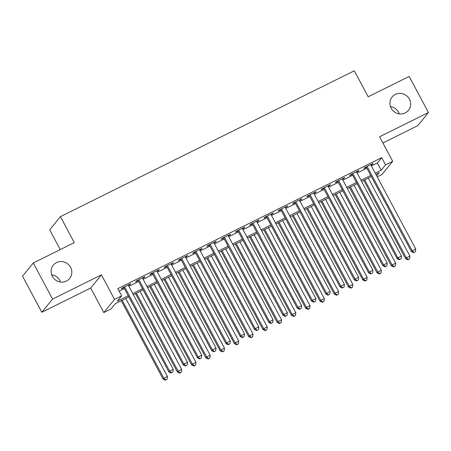 <?xml version="1.0" encoding="UTF-8"?>
<svg xmlns="http://www.w3.org/2000/svg" width="451" height="451" viewBox="0 0 451 451"><rect width="100%" height="100%" fill="white"/><g stroke="black" fill="none" stroke-linecap="round" stroke-linejoin="round"><path stroke-width="0.68" d="M51.662 274.817A10.542 10.125 -140.9 0 1 59.865 280.488A10.542 10.125 -140.9 0 1 60.541 282.038M70.598 267.302A10.542 10.125 -140.9 0 1 69.646 278.487A10.542 10.125 -140.9 0 1 52.339 276.362A10.542 10.125 -140.9 0 1 53.291 265.177A10.542 10.125 -140.9 0 1 70.598 267.302M390.459 106.656A10.542 10.125 -140.9 0 1 398.661 112.333A10.542 10.125 -140.9 0 1 399.338 113.883M409.395 99.141A10.542 10.125 -140.9 0 1 408.443 110.332A10.542 10.125 -140.9 0 1 391.135 108.206A10.542 10.125 -140.9 0 1 392.088 97.021A10.542 10.125 -140.9 0 1 409.395 99.141M128.845 296.955L115.276 303.686L110.923 309.036L103.792 312.577L114.526 299.385L121.657 295.845L117.305 301.195L128.219 295.777M90.685 288.026L101.419 274.839L52.558 299.086L33.284 262.989L22.55 276.175L41.825 312.278L90.685 288.026L103.792 312.577M60.242 249.606L49.683 229.824L60.417 216.638L354.283 70.784L368.163 96.773L409.175 76.422L428.45 112.519L379.59 136.771L392.697 161.323L381.963 174.509L377.216 176.865M382.91 142.984L417.716 125.711L428.45 112.519M52.558 299.086L41.825 312.278M128.405 285.438L129.956 284.666L130.677 283.775L122.12 288.026L121.392 288.916L123.89 287.676M142.674 278.357L144.219 277.585L144.946 276.694L136.382 280.945L135.661 281.836L138.158 280.595M156.937 271.276L158.487 270.504L159.209 269.613L150.651 273.864L149.924 274.755L152.421 273.515M171.205 264.196L172.75 263.429L173.477 262.533L164.914 266.783L164.192 267.674L166.69 266.434M185.468 257.115L187.013 256.348L187.74 255.458L179.182 259.703L178.455 260.593L180.952 259.353M199.731 250.034L201.281 249.268L202.003 248.377L193.445 252.622L192.724 253.513L195.215 252.272M214 242.954L215.544 242.187L216.271 241.296L207.714 245.541L206.986 246.432L209.484 245.192M228.262 235.873L229.813 235.106L230.534 234.216L221.977 238.461L221.249 239.351L223.747 238.117M242.531 228.792L244.076 228.026L244.803 227.135L236.239 231.38L235.518 232.271L238.015 231.036M256.794 221.712L258.344 220.945L259.066 220.054L250.508 224.299L249.781 225.19L252.278 223.955M271.062 214.631L272.607 213.864L273.334 212.973L264.771 217.219L264.049 218.115L266.547 216.875M285.325 207.55L286.87 206.784L287.597 205.893L279.039 210.143L278.312 211.034L280.81 209.794M299.588 200.47L301.138 199.703L301.86 198.812L293.302 203.063L292.581 203.953L295.072 202.713M313.857 193.389L315.401 192.622L316.128 191.731L307.571 195.982L306.843 196.873L309.341 195.633M328.119 186.308L329.67 185.541L330.391 184.651L321.834 188.901L321.106 189.792L323.604 188.552M342.388 179.227L343.933 178.461L344.66 177.57L336.096 181.821L335.375 182.711L337.872 181.471M356.651 172.152L358.195 171.38L358.923 170.489L350.365 174.74L349.638 175.631L352.135 174.39M371.387 165.951L377.357 162.986L381.709 157.641L117.801 288.629L121.657 295.845M119.149 291.143L124.363 288.561M128.879 286.317L138.626 281.48M143.142 279.237L152.895 274.4M157.41 272.156L167.158 267.319M171.673 265.075L181.42 260.238M185.936 257.995L195.689 253.158M200.205 250.914L209.952 246.077M214.467 243.833L224.22 238.996M228.736 236.752L238.483 231.915M242.999 229.672L252.752 224.835M257.267 222.597L267.015 217.754M271.53 215.516L281.277 210.673M285.793 208.435L295.546 203.593M300.062 201.355L309.809 196.512M314.324 194.274L324.077 189.431M328.593 187.193L338.34 182.351M342.856 180.112L352.609 175.276M357.124 173.032L366.872 168.195M370.919 165.072L372.464 164.299L373.191 163.409L364.628 167.659L363.906 168.55L366.398 167.31M101.419 274.839L114.526 299.385M381.709 157.641L385.566 164.863L392.697 161.323M33.284 262.989L74.297 242.632L60.417 216.638M376.653 175.811L379.184 172.705L375.869 174.345M371.353 176.589L361.606 181.426M357.091 183.67L347.338 188.507M342.822 190.75L333.075 195.587M328.559 197.831L318.812 202.668M314.296 204.912L304.543 209.749M300.028 211.993L290.281 216.83M285.765 219.073L276.012 223.91M271.496 226.148L261.749 230.991M257.233 233.229L247.481 238.072M242.965 240.31L233.218 245.152M228.702 247.39L218.955 252.233M214.439 254.471L204.686 259.314M200.171 261.552L190.423 266.389M185.908 268.633L176.155 273.469M171.639 275.713L161.892 280.55M157.376 282.794L147.624 287.631M143.108 289.875L133.361 294.712M375.243 173.173L381.213 170.207L385.566 164.863M132.735 293.539L142.482 288.696M146.998 286.458L156.745 281.616M161.266 279.378L171.014 274.535M175.529 272.297L185.276 267.46M189.792 265.216L199.545 260.379M204.061 258.135L213.808 253.299M218.323 251.055L228.076 246.218M232.592 243.974L242.339 239.137M246.855 236.893L256.602 232.056M261.118 229.813L270.871 224.976M275.386 222.732L285.133 217.895M289.649 215.651L299.402 210.814M303.918 208.571L313.665 203.734M318.18 201.496L327.933 196.653M332.449 194.415L342.196 189.572M346.712 187.334L356.459 182.492M360.975 180.253L370.728 175.411M377.357 162.986L381.213 170.207M372.238 163.882L372.464 164.299M357.976 170.963L358.195 171.38M343.707 178.044L343.933 178.461M329.444 185.124L329.67 185.541M315.176 192.205L315.401 192.622M300.913 199.286L301.138 199.703M286.65 206.366L286.87 206.784M272.381 213.441L272.607 213.864M258.119 220.522L258.344 220.945M243.85 227.603L244.076 228.026M229.587 234.683L229.813 235.106M215.319 241.764L215.544 242.187M201.056 248.845L201.281 249.268M186.793 255.926L187.013 256.348M172.524 263.006L172.75 263.429M158.262 270.087L158.487 270.504M143.993 277.168L144.219 277.585M129.73 284.248L129.956 284.666M366.178 166.893L411.43 251.641L412.158 250.75L367.125 166.419M414.012 252.368L415.439 251.658L414.012 252.368L412.158 250.75L415.721 248.98L370.694 164.649M411.43 251.641L413.719 252.723M415.439 251.658L415.721 248.98M363.76 180.361L405.629 258.773L406.351 257.882L409.92 256.112L368.275 178.117M364.707 179.887L406.351 257.882L408.206 259.494L407.918 259.849L409.632 258.789L408.206 259.494M409.92 256.112L409.632 258.789M407.918 259.849L405.629 258.773M351.91 173.973L397.168 258.722L397.889 257.831L352.862 173.5M399.744 259.443L401.17 258.739L399.744 259.443L397.889 257.831L401.458 256.061L356.425 171.73M397.168 258.722L399.456 259.804M401.17 258.739L401.458 256.061M337.647 181.054L382.899 265.802L383.626 264.912L338.594 180.58M385.481 266.524L386.907 265.819L385.481 266.524L383.626 264.912L387.189 263.142L342.162 178.81M382.899 265.802L385.188 266.885M386.907 265.819L387.189 263.142M323.378 188.135L368.636 272.883L369.358 271.992L324.331 187.661M371.212 273.605L372.639 272.9L371.212 273.605L369.358 271.992L372.926 270.222L327.894 185.891M368.636 272.883L370.925 273.966M372.639 272.9L372.926 270.222M309.115 195.21L354.368 279.964L355.095 279.073L310.062 194.742M356.95 280.685L358.376 279.981L356.95 280.685L355.095 279.073L358.663 277.303L313.631 192.972M354.368 279.964L356.656 281.046M358.376 279.981L358.663 277.303M349.491 187.441L391.361 265.853L392.088 264.962L395.657 263.192L354.007 185.198M350.444 186.968L392.088 264.962L393.943 266.575L393.655 266.93L395.369 265.865L393.943 266.575M395.657 263.192L395.369 265.865M393.655 266.93L391.361 265.853M335.228 194.522L377.098 272.934L377.825 272.043L381.388 270.273L339.744 192.278M336.175 194.048L377.825 272.043L379.68 273.656L379.387 274.011L381.106 272.945L379.68 273.656M381.388 270.273L381.106 272.945M379.387 274.011L377.098 272.934M320.965 201.597L362.835 280.015L363.557 279.124L367.125 277.354L325.481 199.359M321.913 201.129L363.557 279.124L365.411 280.736L365.124 281.091L366.838 280.026L365.411 280.736M367.125 277.354L366.838 280.026M365.124 281.091L362.835 280.015M306.697 208.678L348.567 287.095L349.294 286.205L352.857 284.434L311.213 206.44M307.65 208.21L349.294 286.205L351.149 287.817L350.855 288.172L352.575 287.107L351.149 287.817M352.857 284.434L352.575 287.107M350.855 288.172L348.567 287.095M294.853 202.29L340.105 287.045L340.826 286.154L295.8 201.822M342.681 287.766L344.113 287.061L342.681 287.766L340.826 286.154L344.395 284.384L299.368 200.052M340.105 287.045L342.394 288.121M344.113 287.061L344.395 284.384M292.434 215.758L334.304 294.176L335.025 293.285L338.594 291.515L296.95 213.52M293.381 215.29L335.025 293.285L336.88 294.898L336.593 295.253L338.306 294.187L336.88 294.898M338.594 291.515L338.306 294.187M336.593 295.253L334.304 294.176M280.584 209.371L325.836 294.125L326.563 293.235L281.537 208.903M328.418 294.847L329.844 294.142L328.418 294.847L326.563 293.235L330.132 291.464L285.1 207.133M325.836 294.125L328.131 295.202M329.844 294.142L330.132 291.464M278.166 222.839L320.035 301.257L320.762 300.366L324.325 298.596L282.681 220.601M279.118 222.371L320.762 300.366L322.617 301.978L322.324 302.333L324.043 301.268L322.617 301.978M324.325 298.596L324.043 301.268M322.324 302.333L320.035 301.257M266.321 216.452L311.573 301.206L312.301 300.315L267.268 215.984M314.155 301.928L315.582 301.223L314.155 301.928L312.301 300.315L315.863 298.545L270.837 214.214M311.573 301.206L313.862 302.283M315.582 301.223L315.863 298.545M263.903 229.92L305.772 308.337L306.494 307.441L310.062 305.671L268.418 227.682M264.85 229.452L306.494 307.441L308.349 309.059L308.061 309.414L309.775 308.349L308.349 309.059M310.062 305.671L309.775 308.349M308.061 309.414L305.772 308.337M252.053 223.533L297.31 308.287L298.032 307.396L253.005 223.065M299.887 309.008L301.313 308.298L299.887 309.008L298.032 307.396L301.601 305.626L256.568 221.294M297.31 308.287L299.599 309.363M301.313 308.298L301.601 305.626M249.634 237L291.504 315.412L292.231 314.522L295.8 312.752L254.155 234.762M250.587 236.533L292.231 314.522L294.086 316.14L293.798 316.495L295.512 315.429L294.086 316.14M295.8 312.752L295.512 315.429M293.798 316.495L291.504 315.412M237.79 230.613L283.042 315.367L283.769 314.477L238.737 230.145M285.624 316.089L287.05 315.379L285.624 316.089L283.769 314.477L287.332 312.706L242.305 228.375M283.042 315.367L285.331 316.444M287.05 315.379L287.332 312.706M235.371 244.081L277.241 322.493L277.968 321.602L281.531 319.832L239.887 241.837M236.318 243.608L277.968 321.602L279.823 323.22L279.53 323.576L281.249 322.51L279.823 323.22M281.531 319.832L281.249 322.51M279.53 323.576L277.241 322.493M223.521 237.694L268.779 322.448L269.501 321.557L224.474 237.22M271.355 323.17L272.782 322.459L271.355 323.17L269.501 321.557L273.069 319.787L228.037 235.45M268.779 322.448L271.068 323.525M272.782 322.459L273.069 319.787M221.108 251.162L262.978 329.574L263.7 328.683L267.268 326.913L225.624 248.918M222.055 250.688L263.7 328.683L265.554 330.301L265.267 330.656L266.981 329.591L265.554 330.301M267.268 326.913L266.981 329.591M265.267 330.656L262.978 329.574M209.258 244.775L254.511 329.529L255.238 328.638L210.205 244.301M257.093 330.25L258.519 329.54L257.093 330.25L255.238 328.638L258.806 326.868L213.774 242.531M254.511 329.529L256.799 330.606M258.519 329.54L258.806 326.868M206.84 258.243L248.71 336.655L249.437 335.764L253 333.994L211.356 255.999M207.793 257.769L249.437 335.764L251.292 337.376L250.998 337.737L252.718 336.672L251.292 337.376M253 333.994L252.718 336.672M250.998 337.737L248.71 336.655M194.995 251.855L240.248 336.609L240.975 335.719L195.943 251.382M242.824 337.331L244.256 336.621L242.824 337.331L240.975 335.719L244.538 333.949L199.511 249.612M240.248 336.609L242.537 337.686M244.256 336.621L244.538 333.949M192.577 265.323L234.447 343.735L235.168 342.845L238.737 341.074L197.093 263.08M193.524 264.85L235.168 342.845L237.023 344.457L236.736 344.818L238.449 343.752L237.023 344.457M238.737 341.074L238.449 343.752M236.736 344.818L234.447 343.735M180.727 258.936L225.979 343.69L226.706 342.794L181.68 258.462M228.561 344.412L229.987 343.701L228.561 344.412L226.706 342.794L230.275 341.029L185.243 256.692M225.979 343.69L228.274 344.767M229.987 343.701L230.275 341.029M178.308 272.404L220.178 350.816L220.905 349.925L224.474 348.155L182.824 270.16M179.261 271.93L220.905 349.925L222.76 351.538L222.467 351.898L224.186 350.833L222.76 351.538M224.474 348.155L224.186 350.833M222.467 351.898L220.178 350.816M166.464 266.017L211.716 350.771L212.444 349.875L167.411 265.543M214.298 351.492L215.725 350.782L214.298 351.492L212.444 349.875L216.006 348.104L170.98 263.773M211.716 350.771L214.005 351.848M215.725 350.782L216.006 348.104M164.046 279.485L205.915 357.897L206.637 357.006L210.205 355.236L168.561 277.241M164.993 279.011L206.637 357.006L208.492 358.618L208.204 358.973L209.924 357.914L208.492 358.618M210.205 355.236L209.924 357.914M208.204 358.973L205.915 357.897M152.196 273.097L197.453 357.846L198.175 356.955L153.148 272.624M200.03 358.573L201.456 357.863L200.03 358.573L198.175 356.955L201.744 355.185L156.711 270.854M197.453 357.846L199.742 358.928M201.456 357.863L201.744 355.185M149.777 286.565L191.647 364.977L192.374 364.087L195.943 362.316L154.298 284.322M150.73 286.092L192.374 364.087L194.229 365.699L193.941 366.054L195.655 364.994L194.229 365.699M195.943 362.316L195.655 364.994M193.941 366.054L191.647 364.977M137.933 280.178L183.185 364.927L183.912 364.036L138.88 279.705M185.767 365.654L187.193 364.944L185.767 365.654L183.912 364.036L187.475 362.266L142.448 277.934M183.185 364.927L185.474 366.009M187.193 364.944L187.475 362.266M135.514 293.646L177.384 372.058L178.111 371.167L181.674 369.397L140.03 291.402M136.461 293.173L178.111 371.167L179.966 372.78L179.673 373.135L181.392 372.075L179.966 372.78M181.674 369.397L181.392 372.075M179.673 373.135L177.384 372.058M123.664 287.259L168.922 372.007L169.644 371.117L124.617 286.785M171.498 372.729L172.925 372.024L171.498 372.729L169.644 371.117L173.212 369.346L128.185 285.015M168.922 372.007L171.211 373.09M172.925 372.024L173.212 369.346M121.251 300.727L163.121 379.139L163.843 378.248L167.411 376.478L125.767 298.483M122.198 300.253L163.843 378.248L165.697 379.86L165.41 380.216L167.124 379.15L165.697 379.86M167.411 376.478L167.124 379.15M165.41 380.216L163.121 379.139"/></g></svg>
